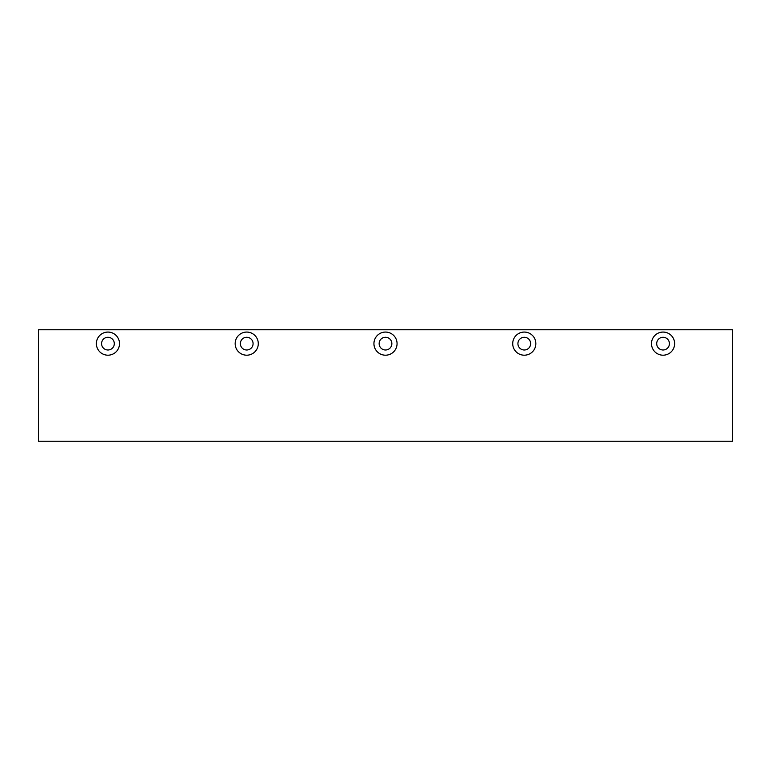 <?xml version="1.0" encoding="UTF-8"?>
<svg xmlns="http://www.w3.org/2000/svg" width="771" height="771" viewBox="0 0 771 771"><rect width="100%" height="100%" fill="white"/><g stroke="black" fill="none" stroke-linecap="round" stroke-linejoin="round"><path stroke-width="1.16" d="M119.505 343.635A11.565 11.565 0 0 0 107.94 332.07A11.565 11.565 0 0 0 96.375 343.635A11.565 11.565 0 0 0 107.94 355.2A11.565 11.565 0 0 0 119.505 343.635M114.301 343.635A6.361 6.361 0 0 0 107.94 337.274A6.361 6.361 0 0 0 101.579 343.635A6.361 6.361 0 0 0 107.94 349.995A6.361 6.361 0 0 0 114.301 343.635M258.285 343.635A11.565 11.565 0 0 0 246.72 332.07A11.565 11.565 0 0 0 235.155 343.635A11.565 11.565 0 0 0 246.72 355.2A11.565 11.565 0 0 0 258.285 343.635M253.081 343.635A6.361 6.361 0 0 0 246.72 337.274A6.361 6.361 0 0 0 240.359 343.635A6.361 6.361 0 0 0 246.72 349.995A6.361 6.361 0 0 0 253.081 343.635M397.065 343.635A11.565 11.565 0 0 0 385.5 332.07A11.565 11.565 0 0 0 373.935 343.635A11.565 11.565 0 0 0 385.5 355.2A11.565 11.565 0 0 0 397.065 343.635M391.861 343.635A6.361 6.361 0 0 0 385.5 337.274A6.361 6.361 0 0 0 379.139 343.635A6.361 6.361 0 0 0 385.5 349.995A6.361 6.361 0 0 0 391.861 343.635M535.845 343.635A11.565 11.565 0 0 0 524.28 332.07A11.565 11.565 0 0 0 512.715 343.635A11.565 11.565 0 0 0 524.28 355.2A11.565 11.565 0 0 0 535.845 343.635M530.641 343.635A6.361 6.361 0 0 0 524.28 337.274A6.361 6.361 0 0 0 517.919 343.635A6.361 6.361 0 0 0 524.28 349.995A6.361 6.361 0 0 0 530.641 343.635M674.625 343.635A11.565 11.565 0 0 0 663.06 332.07A11.565 11.565 0 0 0 651.495 343.635A11.565 11.565 0 0 0 663.06 355.2A11.565 11.565 0 0 0 674.625 343.635M669.421 343.635A6.361 6.361 0 0 0 663.06 337.274A6.361 6.361 0 0 0 656.699 343.635A6.361 6.361 0 0 0 663.06 349.995A6.361 6.361 0 0 0 669.421 343.635M38.55 441.243L732.45 441.243L732.45 329.757L38.55 329.757L38.55 441.243"/></g></svg>
